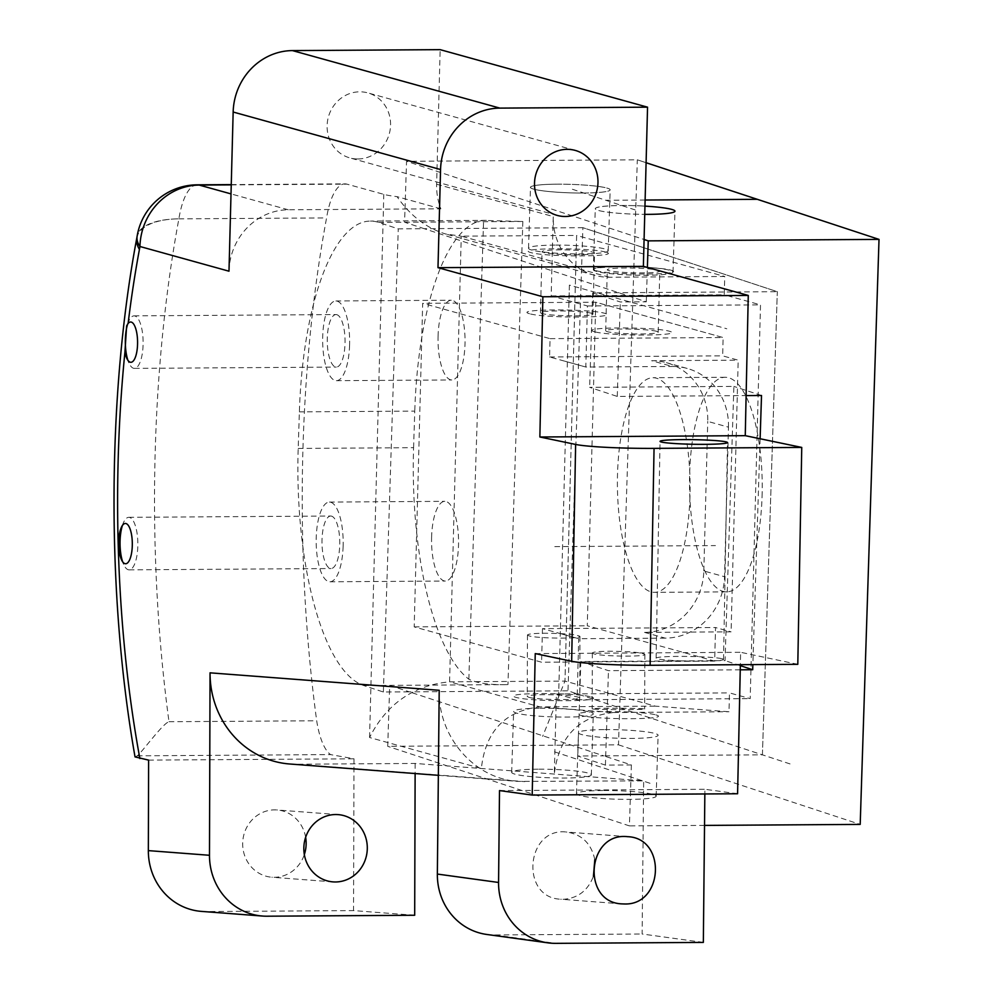<?xml version="1.0" encoding="UTF-8"?>
<svg xmlns="http://www.w3.org/2000/svg" width="993" height="993" viewBox="0 0 993 993"><rect width="100%" height="100%" fill="white"/><g stroke="black" fill="none" stroke-linecap="round" stroke-linejoin="round"><path stroke-width="0.74" stroke-dasharray="4.96 3.72" d="M593.888 653.853L592.337 653.009C592.97 651.954 598.754 651.358 609.702 651.234C629.847 651.42 641.552 652.475 644.854 654.387C646.195 656.981 602.205 656.522 593.888 653.853M593.715 709.089A26.252 0.695 0.2 0 0 622.934 709.623A26.252 0.695 0.2 0 0 644.68 709.014A26.252 0.695 0.2 0 0 643.129 708.779A26.252 0.695 0.2 0 0 613.91 708.232A26.252 0.695 0.2 0 0 592.163 708.853A26.252 0.695 0.2 0 0 593.715 709.089M528.996 635.855L527.444 635.011C528.077 633.956 533.862 633.36 544.809 633.236C564.955 633.422 576.672 634.477 579.962 636.389C581.302 638.983 537.312 638.524 528.996 635.855M528.81 697.297C537.126 699.966 581.116 700.425 579.775 697.831C576.474 695.919 564.769 694.864 544.623 694.678C533.675 694.802 527.891 695.398 527.258 696.453L528.81 697.297M591.406 313.229A26.252 2.371 1.5 0 0 562.224 310.946A26.252 2.371 1.5 0 0 540.44 312.708A26.252 2.371 1.5 0 0 566.631 315.762A26.252 2.371 1.5 0 0 592.945 314.086A26.252 2.371 1.5 0 0 591.406 313.229M592.995 252.185A26.252 2.371 -178.5 0 1 594.546 253.029A26.252 2.371 -178.5 0 1 572.762 254.791A26.252 2.371 -178.5 0 1 543.593 252.507A26.252 2.371 -178.5 0 1 542.041 251.651A26.252 2.371 -178.5 0 1 563.825 249.888A26.252 2.371 -178.5 0 1 592.995 252.185M656.658 331.327A26.252 2.371 1.5 0 0 627.477 329.043A26.252 2.371 1.5 0 0 605.693 330.806A26.252 2.371 1.5 0 0 631.883 333.859A26.252 2.371 1.5 0 0 658.198 332.171A26.252 2.371 1.5 0 0 656.658 331.327M658.247 270.282A26.252 2.371 -178.5 0 1 659.799 271.126A26.252 2.371 -178.5 0 1 638.015 272.889A26.252 2.371 -178.5 0 1 608.846 270.605A26.252 2.371 -178.5 0 1 607.294 269.748A26.252 2.371 -178.5 0 1 629.078 267.986A26.252 2.371 -178.5 0 1 658.247 270.282M439.204 690.284C437.925 736.831 474.393 778.922 518.11 781.404L643.663 780.87L415.148 763.456L296.299 764.225A91.977 86.503 -85.6 0 1 289.596 763.989M644.544 632.392L665.248 638.139A61.318 57.433 105.5 0 0 724.542 576.722L703.826 570.975A61.318 57.433 -74.5 0 1 644.544 632.392L731.084 631.833L738.196 360.161L722.656 355.854L723.14 337.546L595.75 302.22L587.285 625.776L714.662 661.102L715.543 627.526L731.084 631.833M665.248 638.139L578.708 638.698L542.463 628.643L715.543 627.526L714.662 661.102L541.582 662.219L414.193 626.893L422.67 303.324L550.06 338.65L549.576 356.971L585.82 367.025L587.422 305.968L551.177 295.926L553.25 216.561A61.318 57.433 105.5 0 0 594.559 275.272A61.318 57.433 105.5 0 0 609.354 277.233L724.741 276.488L724.257 294.809L760.501 304.863L750.199 698.625L729.483 692.891L728.986 711.758L655.343 706.147L564.967 681.086L576.635 235.428L724.741 276.488M728.465 427.151A61.318 57.433 105.5 0 0 687.156 368.428A61.318 57.433 105.5 0 0 672.36 366.467L651.656 360.72A61.318 57.433 -74.5 0 1 666.44 362.681A61.318 57.433 -74.5 0 1 707.748 421.404L728.465 427.151L724.542 576.722M703.826 570.975L707.748 421.404M231.245 184.884L346.929 184.139L383.794 194.355A61.318 5.536 1.5 0 0 397.051 196.651C410.283 215.754 426.518 228.216 445.758 234.013L461.249 236.16L449.581 681.819C413.262 685.393 386.587 703.95 369.57 737.501L481.369 768.508C485.391 731.357 504.928 710.814 539.956 706.892L613.6 712.502C578.522 716.425 558.761 736.943 554.305 774.056L556.403 693.995L577.107 699.742L578.708 638.698L557.992 632.951M542.463 628.643L541.582 662.219M228.986 271.201A61.318 57.433 105.5 0 1 288.28 209.784L440.867 208.803A61.318 57.433 -74.5 0 1 436.622 184.214L440.147 49.65M797.801 664.317L740.629 652.289L740.356 664.689M737.588 793.755L704.893 789.274L704.844 793.966M703.342 942.407L642.123 934.003L643.663 780.87M609.354 277.233L461.249 236.16L576.635 235.428L564.967 681.086L449.581 681.819L539.956 706.892L655.343 706.147M613.6 712.502L728.986 711.758M415.148 763.456L415.124 773.547M414.689 915.261L353.545 910.593L354.004 758.801L330.57 754.593A59.307 20.096 89.6 0 1 316.693 720.769A591.803 200.462 89.6 0 1 326.573 217.914A61.318 20.766 -90.4 0 1 344.931 183.866A61.318 20.766 -90.4 0 1 346.929 184.139M336.838 314.682A26.252 8.9 -90.4 0 0 335.982 314.57A26.252 8.9 -90.4 0 0 327.256 339.618A26.252 8.9 -90.4 0 0 335.46 366.963A26.252 8.9 -90.4 0 0 336.317 367.087A26.252 8.9 -90.4 0 0 345.043 342.026A26.252 8.9 -90.4 0 0 336.838 314.682M331.563 516.149A26.252 8.9 -90.4 0 0 330.706 516.037A26.252 8.9 -90.4 0 0 321.98 541.086A26.252 8.9 -90.4 0 0 330.185 568.43A26.252 8.9 -90.4 0 0 331.041 568.542A26.252 8.9 -90.4 0 0 339.767 543.494A26.252 8.9 -90.4 0 0 331.563 516.149M122.387 525.508A26.252 8.9 89.6 0 1 123.48 522.603A26.252 8.9 89.6 0 1 128.78 517.328A26.252 8.9 89.6 0 1 129.624 517.44A26.252 8.9 89.6 0 1 137.841 544.785A26.252 8.9 89.6 0 1 129.115 569.845A26.252 8.9 89.6 0 1 128.258 569.734A26.252 8.9 89.6 0 1 123.753 564.645A26.252 8.9 89.6 0 1 122.623 561.74M127.663 324.041A26.252 8.9 89.6 0 1 128.755 321.136A26.252 8.9 89.6 0 1 134.055 315.861A26.252 8.9 89.6 0 1 134.899 315.985A26.252 8.9 89.6 0 1 143.116 343.33A26.252 8.9 89.6 0 1 134.39 368.378A26.252 8.9 89.6 0 1 133.534 368.266A26.252 8.9 89.6 0 1 129.028 363.177A26.252 8.9 89.6 0 1 127.898 360.285M197.235 184.822A61.318 20.766 -90.4 0 0 178.877 218.857A591.803 200.462 -90.4 0 0 168.996 721.725C162.815 723.351 141.925 752.334 137.245 755.834L135.048 756.902M651.656 360.72L738.196 360.161M440.867 208.803L397.051 196.651M550.06 338.65L723.14 337.546L595.75 302.22L422.67 303.324M549.576 356.971L722.656 355.854M565.116 361.278L585.82 367.025L672.36 366.467M414.193 626.893L587.285 625.776M556.403 693.995L729.483 692.891M577.107 699.742L750.199 698.625M587.422 305.968L760.501 304.863M551.177 295.926L724.257 294.809M136.835 237.836A61.318 28.512 -169.5 0 1 178.877 218.857A61.318 25.781 9.2 0 0 137.108 236.297M178.877 218.857L326.573 217.914M721.551 658.595A33.725 2.334 1.1 0 0 678.405 656.398A33.725 2.334 1.1 0 0 656.1 658.173A33.725 2.334 1.1 0 0 689.775 661.127A33.725 2.334 1.1 0 0 723.537 659.426A33.725 2.334 1.1 0 0 721.551 658.595M357.964 158.979A33.725 31.59 105.5 0 0 390.187 129.549A33.725 31.59 105.5 0 0 367.857 92.895A33.725 31.59 105.5 0 0 359.727 91.815A33.725 31.59 105.5 0 0 327.491 121.245A33.725 31.59 105.5 0 0 349.834 157.899A33.725 31.59 105.5 0 0 357.964 158.979M305.645 837.31A33.725 31.714 94.4 0 0 276.985 809.965A33.725 31.714 94.4 0 0 274.527 809.878A33.725 31.714 94.4 0 0 242.714 842.486A33.725 31.714 94.4 0 0 271.859 877.229A33.725 31.714 94.4 0 0 274.316 877.303A33.725 31.714 94.4 0 0 304.342 854.539M594.807 859.653C591.307 843.479 581.799 834.257 566.283 832.01C525.818 827.293 519.947 897.759 560.685 899.224L563.155 899.31C577.74 898.367 587.844 890.684 593.429 876.26M137.245 755.834L330.57 754.593M148.615 760.117L354.004 758.801M168.996 721.725L316.693 720.769M535.239 653.605L740.629 652.289M201.38 911.388A61.318 57.668 94.4 0 0 205.849 911.549L353.545 910.593M486.707 934.45A61.318 57.631 97.8 0 0 494.427 934.947L642.123 934.003M499.504 790.589L704.893 789.274M538.069 769.19A39.857 4.245 1.8 0 0 511.668 772.331A39.857 4.245 1.8 0 0 551.376 777.854A39.857 4.245 1.8 0 0 591.344 774.888A39.857 4.245 1.8 0 0 538.069 769.19M540.031 708.245A39.857 4.245 -178.2 0 1 593.305 713.955A39.857 4.245 -178.2 0 1 553.337 716.909A39.857 4.245 -178.2 0 1 513.629 711.385A39.857 4.245 -178.2 0 1 540.031 708.245M554.926 245.097A39.857 4.245 1.8 0 0 528.524 248.25A39.857 4.245 1.8 0 0 568.232 253.774A39.857 4.245 1.8 0 0 608.2 250.807A39.857 4.245 1.8 0 0 554.926 245.097M556.887 184.164A39.857 4.245 -178.2 0 1 610.161 189.874A39.857 4.245 -178.2 0 1 583.772 193.014A39.857 4.245 -178.2 0 1 530.485 187.305A39.857 4.245 -178.2 0 1 556.887 184.164M602.875 790.515A39.857 4.245 1.8 0 0 576.474 793.668A39.857 4.245 1.8 0 0 616.181 799.191A39.857 4.245 1.8 0 0 656.15 796.225A39.857 4.245 1.8 0 0 602.875 790.515M604.836 729.582A39.857 4.245 -178.2 0 1 658.111 735.292A39.857 4.245 -178.2 0 1 618.142 738.246A39.857 4.245 -178.2 0 1 578.435 732.722A39.857 4.245 -178.2 0 1 604.836 729.582M619.731 266.434A39.857 4.245 1.8 0 0 593.33 269.587A39.857 4.245 1.8 0 0 633.038 275.111A39.857 4.245 1.8 0 0 673.006 272.144A39.857 4.245 1.8 0 0 619.731 266.434M621.692 205.501A39.857 4.245 -178.2 0 1 644.953 206.122A39.857 4.245 1.8 0 0 595.291 208.642A39.857 4.245 1.8 0 0 644.73 214.351A39.857 4.245 -178.2 0 1 595.291 208.642A39.857 4.245 -178.2 0 1 621.692 205.501M790.043 763.927L567.996 690.83L582.891 227.682L777.308 291.681L592.684 292.873L620.315 301.971L646.282 301.81L424.234 228.7L582.891 227.682L777.308 291.681L762.413 754.829L603.756 755.847L631.387 764.945L605.42 765.119L577.789 756.021L603.756 755.847L409.339 691.848L383.372 692.009L363.723 685.542A214.625 72.7 89.6 0 1 298.198 448.426L299.377 411.859A214.625 72.7 89.6 0 1 370.389 221.079A214.625 72.7 89.6 0 1 378.618 222.407L398.267 228.874L424.234 228.7L404.585 222.233L406.547 161.3L644.072 239.499M646.282 301.81L647.386 267.465M298.198 448.426L413.584 447.682A214.625 72.7 -90.4 0 0 468.845 679.212C476.727 683.184 489.76 684.984 507.957 684.611L389.69 685.381L387.729 746.314L618.502 744.837L637.32 159.811L646.083 162.703L637.32 159.811L406.547 161.3M363.723 685.542L389.69 685.381L409.339 691.848L567.996 690.83M631.387 764.945L629.425 825.891L387.729 746.314M618.502 744.837L860.199 824.401M704.521 825.406L629.425 825.891M413.584 447.682L414.764 411.114L299.377 411.859M378.618 222.407L522.852 221.476L483.603 220.446A214.625 72.7 -90.4 0 0 414.764 411.114M431.62 536.766A39.857 13.505 -90.4 0 0 445.323 581.042A39.857 13.505 -90.4 0 0 458.505 545.616A39.857 13.505 -90.4 0 0 444.814 501.328A39.857 13.505 -90.4 0 0 431.62 536.766M438.087 335.659A39.857 13.505 -90.4 0 0 451.79 379.947A39.857 13.505 -90.4 0 0 464.985 344.509A39.857 13.505 -90.4 0 0 451.281 300.221A39.857 13.505 -90.4 0 0 438.087 335.659M383.372 692.009L398.267 228.874M343.119 546.349A39.857 13.505 89.6 0 1 329.937 581.786A39.857 13.505 89.6 0 1 316.184 542.017A39.857 13.505 89.6 0 1 329.428 502.073A39.857 13.505 89.6 0 1 343.119 546.349M349.586 345.254A39.857 13.505 89.6 0 1 336.404 380.679A39.857 13.505 89.6 0 1 322.651 340.909A39.857 13.505 89.6 0 1 335.895 300.966A39.857 13.505 89.6 0 1 349.586 345.254M689.949 496.947A107.306 36.356 89.6 0 1 654.437 592.337A107.306 36.356 89.6 0 1 617.398 485.267A107.306 36.356 89.6 0 1 653.059 377.725A107.306 36.356 89.6 0 1 689.949 496.947M762.065 496.488A107.306 36.356 -90.4 0 0 725.175 377.266A107.306 36.356 -90.4 0 0 689.676 472.656A107.306 36.356 -90.4 0 0 726.553 591.878A107.306 36.356 -90.4 0 0 762.065 496.488M740.244 669.816L608.461 670.66L580.831 661.561L725.064 660.63L733.877 386.401L589.643 387.332L617.274 396.43L746.128 395.599M740.331 665.658L725.064 660.63M760.117 438.757L752.855 664.602M761.519 395.499L733.877 386.401M617.274 396.43L620.315 301.971M592.684 292.873L589.643 387.332M580.831 661.561L577.789 756.021M605.42 765.119L608.461 670.66M554.777 546.622L715.457 545.591M558.612 697.198L569.399 285.115L726.814 328.77M569.399 285.115L568.604 315.637M576.635 235.428L564.967 681.086L542.65 736.384M762.413 754.829L777.308 291.681M637.32 159.811L646.083 162.703L637.32 159.811M645.115 200.027L605.829 200.276L570.33 188.583M583.772 193.014A39.857 4.245 1.8 0 0 596.085 186.163A39.857 4.245 1.8 0 0 531.131 186.585A39.857 4.245 1.8 0 0 583.772 193.014M605.829 200.276L635.135 209.92M554.541 751.85L652.835 784.209M529.554 313.738C512.078 308.997 587.856 308.513 604.551 313.254C622.028 317.983 546.249 318.48 529.554 313.738M594.447 331.736C576.97 326.995 652.749 326.511 669.443 331.252C686.92 335.982 611.142 336.466 594.447 331.736M605.792 252.098C589.097 247.356 513.319 247.853 530.796 252.582C547.491 257.324 623.269 256.839 605.792 252.098M596.048 270.679C612.743 275.421 688.521 274.937 671.045 270.195C654.35 265.454 578.571 265.95 596.048 270.679M591.009 696.9C608.486 701.641 532.707 702.125 516.012 697.384C498.548 692.642 574.314 692.158 591.009 696.9M655.901 714.898C673.378 719.627 597.6 720.124 580.905 715.382C563.428 710.64 639.207 710.156 655.901 714.898M296.299 764.225L524.813 781.628M436.622 184.214L553.25 216.561M369.57 737.501L383.794 194.355M288.28 209.784L231.009 193.896M205.849 911.549L266.993 916.204M494.427 934.947L555.646 943.35M468.845 679.212L483.603 220.446M522.852 221.476L507.957 684.611M592.337 653.009L592.163 708.853M644.854 654.387L644.68 709.014M527.444 635.011L527.258 696.453M579.962 636.389L579.775 697.831M592.945 314.086L594.546 253.029M540.44 312.708L542.041 251.651M658.198 332.171L659.799 271.126M605.693 330.806L607.294 269.748M438.347 775.322L518.11 781.404M687.156 368.428L666.44 362.681M121.494 559.754L123.753 564.645M121.295 527.519L123.48 522.603M129.115 569.845L331.041 568.542M128.78 517.328L330.706 516.037M126.769 358.287L129.028 363.177M126.632 325.915L128.755 321.136M134.39 368.378L336.317 367.087M134.055 315.861L335.982 314.57M594.559 275.272L445.758 234.013M231.257 184.599L344.931 183.866M723.537 659.414L727.484 442.58M656.1 658.16L660.047 441.351M575.257 150.415L367.857 92.895M557.234 215.419L349.834 157.899M338.129 814.62L276.985 809.965M333.003 881.883L271.859 877.229M627.551 836.677L566.283 832.01M621.953 903.891L560.685 899.224M591.344 774.888L593.305 713.955M511.668 772.331L513.629 711.385M608.2 250.807L610.161 189.874M528.524 248.25L530.485 187.305M656.15 796.225L658.111 735.292M576.474 793.668L578.435 732.722M673.006 272.144L674.967 211.199M593.33 269.587L595.291 208.642M486.409 220.334L370.389 221.079M725.175 377.266L653.059 377.725M726.553 591.878L654.437 592.337M329.937 581.786L445.323 581.042M329.428 502.073L444.814 501.328M336.404 380.679L451.79 379.947M335.895 300.966L451.281 300.221"/><path stroke-width="1.49" d="M438.347 775.322L289.596 763.989A91.977 86.503 -85.6 0 1 210.044 672.832L209.486 855.283L148.342 850.616A61.318 57.668 94.4 0 0 201.38 911.388L262.524 916.055A61.318 57.668 -85.6 0 1 209.486 855.283M499.851 108.113L292.451 50.593L440.147 49.65L647.548 107.17L643.377 266.347L748.263 295.442L745.259 435.666L801.748 447.421L797.801 664.317L650.105 665.273L654.052 448.364A61.318 4.183 -179 0 1 575.617 444.43L539.869 436.994L542.873 296.758L437.987 267.663L440.557 169.542A61.318 57.433 -74.5 0 1 499.851 108.113L647.548 107.17M740.356 664.689L737.588 793.755L532.198 795.07L535.239 653.605L571.67 661.276A61.318 4.233 1.1 0 0 650.105 665.273M704.844 793.966L703.342 942.407L555.646 943.35A61.318 57.631 -82.2 0 1 547.937 942.854A61.318 57.631 -82.2 0 1 498.573 882.467L499.504 790.589L532.198 795.07M415.124 773.547L414.689 915.261L266.993 916.204A61.318 57.668 -85.6 0 1 262.524 916.055M122.623 561.74A26.252 8.9 89.6 0 1 122.387 525.508M124.957 563.652A20.133 6.814 89.6 0 1 121.494 559.754A20.133 6.814 89.6 0 1 121.295 527.519A20.133 6.814 89.6 0 1 132.019 538.132A20.133 6.814 89.6 0 1 124.957 563.652M127.898 360.285A26.252 8.9 89.6 0 1 127.663 324.041M130.232 362.197A20.133 6.814 89.6 0 1 126.769 358.287A20.133 6.814 89.6 0 1 124.919 352.267L126.632 325.915L128.122 323.445A20.133 6.814 89.6 0 1 137.493 339.271A20.133 6.814 89.6 0 1 130.232 362.197M128.122 323.445A530.485 179.696 89.6 0 1 139.43 249.417A61.318 28.512 -169.5 0 1 136.835 237.836C107.058 395.735 106.412 594.795 135.036 756.902L148.615 760.117L148.342 850.616M231.009 193.896L199.233 185.083A61.318 57.433 105.5 0 0 139.939 246.5L228.986 271.201L233.156 112.023L440.557 169.542M231.245 184.884L199.233 185.083A61.318 20.766 -90.4 0 0 197.235 184.822A61.318 61.318 0 0 0 137.108 236.297L137.108 236.297A61.318 25.781 9.2 0 0 139.939 246.5A61.318 20.766 -90.4 0 1 139.43 249.417M725.498 441.761A33.725 2.296 -179 0 1 727.484 442.58A33.725 2.296 -179 0 1 699.531 444.343A33.725 2.296 -179 0 1 662.033 442.17A33.725 2.296 -179 0 1 660.047 441.351A33.725 2.296 -179 0 1 688 439.601A33.725 2.296 -179 0 1 725.498 441.761M565.365 216.499A33.725 31.59 -74.5 0 1 557.234 215.419A33.725 31.59 -74.5 0 1 535.81 174.47A33.725 31.59 -74.5 0 1 575.257 150.415A33.725 31.59 -74.5 0 1 597.587 187.069A33.725 31.59 -74.5 0 1 565.365 216.499M335.46 881.97A33.725 31.714 -85.6 0 1 333.003 881.883A33.725 31.714 -85.6 0 1 303.932 845.837A33.725 31.714 -85.6 0 1 338.129 814.62A33.725 31.714 -85.6 0 1 367.273 849.363A33.725 31.714 -85.6 0 1 335.46 881.97M304.342 854.539A33.725 31.714 94.4 0 0 305.645 837.31M624.411 903.978L621.953 903.891C581.215 902.426 587.074 831.96 627.551 836.677C666.75 837.955 663.609 905.442 624.411 903.978M593.429 876.26L594.807 859.653M210.044 672.832L439.204 690.284L437.354 874.063A61.318 57.631 97.8 0 0 486.707 934.45L547.937 942.854M292.451 50.593A61.318 57.433 105.5 0 0 233.156 112.023M437.987 267.663L643.377 266.347M654.052 448.364L801.748 447.421M539.869 436.994L745.259 435.666M542.873 296.758L748.263 295.442M644.953 206.122A39.857 4.245 -178.2 0 1 674.967 211.199A39.857 4.245 -178.2 0 1 648.578 214.351A39.857 4.245 -178.2 0 1 644.73 214.351A39.857 4.245 1.8 0 0 648.578 214.351A39.857 4.245 1.8 0 0 674.917 210.988A39.857 4.245 1.8 0 0 644.953 206.122M647.386 267.465L648.243 240.865L879.016 239.387L646.083 162.703L879.016 239.387L860.199 824.401L704.521 825.406M644.072 239.499L648.243 240.865L879.016 239.387L646.083 162.703L757.274 199.308L645.115 200.027M752.855 664.602L752.694 669.729L740.244 669.816M752.694 669.729L740.331 665.658M746.128 395.599L761.519 395.499L760.117 438.757M699.084 180.143L771.462 203.975M139.876 758.553A530.485 179.696 89.6 0 1 124.919 352.267M498.573 882.467L437.354 874.063M575.617 444.43L571.67 661.276M197.235 184.822L231.257 184.599M137.108 236.297L136.835 237.836"/></g></svg>
